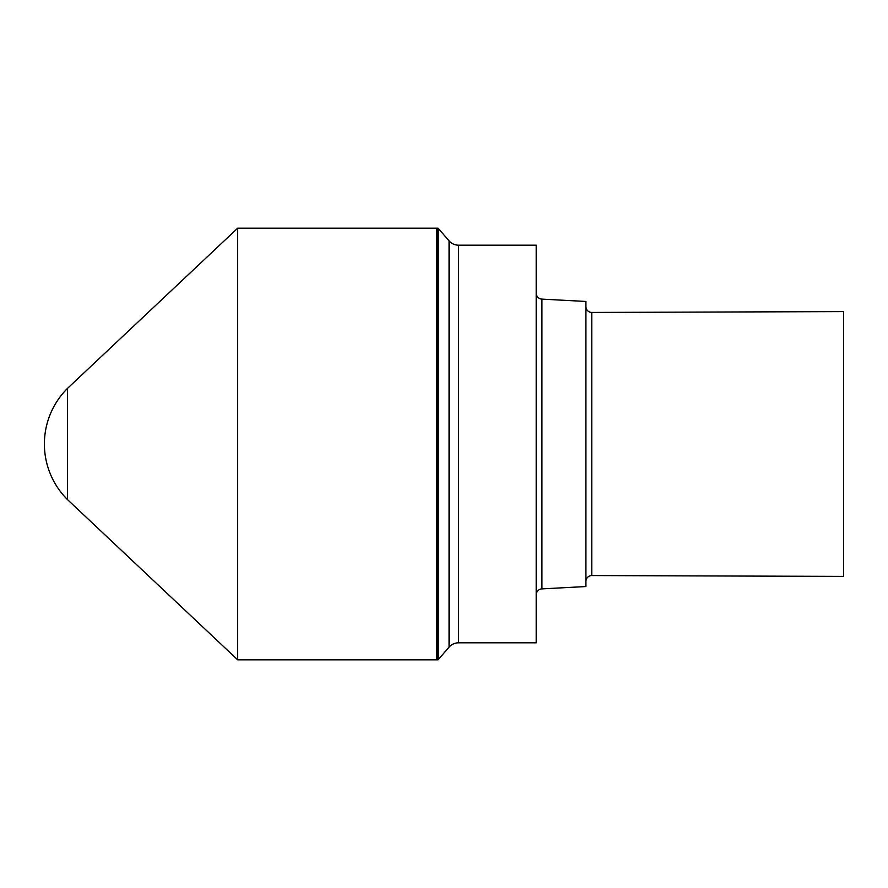 <?xml version="1.0" encoding="UTF-8"?>
<svg xmlns="http://www.w3.org/2000/svg" width="888" height="888" viewBox="0 0 888 888"><rect width="100%" height="100%" fill="white"/><g stroke="black" fill="none" stroke-linecap="round" stroke-linejoin="round"><path stroke-width="1.33" d="M458.508 642.823L458.508 245.177L536.197 245.177L536.197 642.823L458.508 642.823A12.476 12.476 0 0 0 449.073 647.13L438.084 659.828L436.785 659.828L436.785 228.172L237.673 228.172L67.521 388.367A78.477 78.477 0 0 0 67.521 499.633L67.521 388.367M438.084 659.828L438.084 228.172L436.785 228.172L436.785 659.828L237.673 659.828L237.673 228.172M458.508 245.177A12.476 12.476 0 0 1 449.073 240.87L438.084 228.172M541.924 588.877L541.924 299.123L585.925 301.454L585.925 586.546L541.924 588.877A6.038 6.038 0 0 0 536.197 594.905M541.924 299.123A6.038 6.038 0 0 1 536.197 293.096M591.785 575.557L591.785 312.443L843.6 311.599L843.6 576.401L591.785 575.557A5.85 5.85 0 0 0 585.925 581.407M591.785 312.443A5.85 5.85 0 0 1 585.925 306.593M237.673 659.828L67.521 499.633M449.073 647.13L449.073 240.87"/></g></svg>
